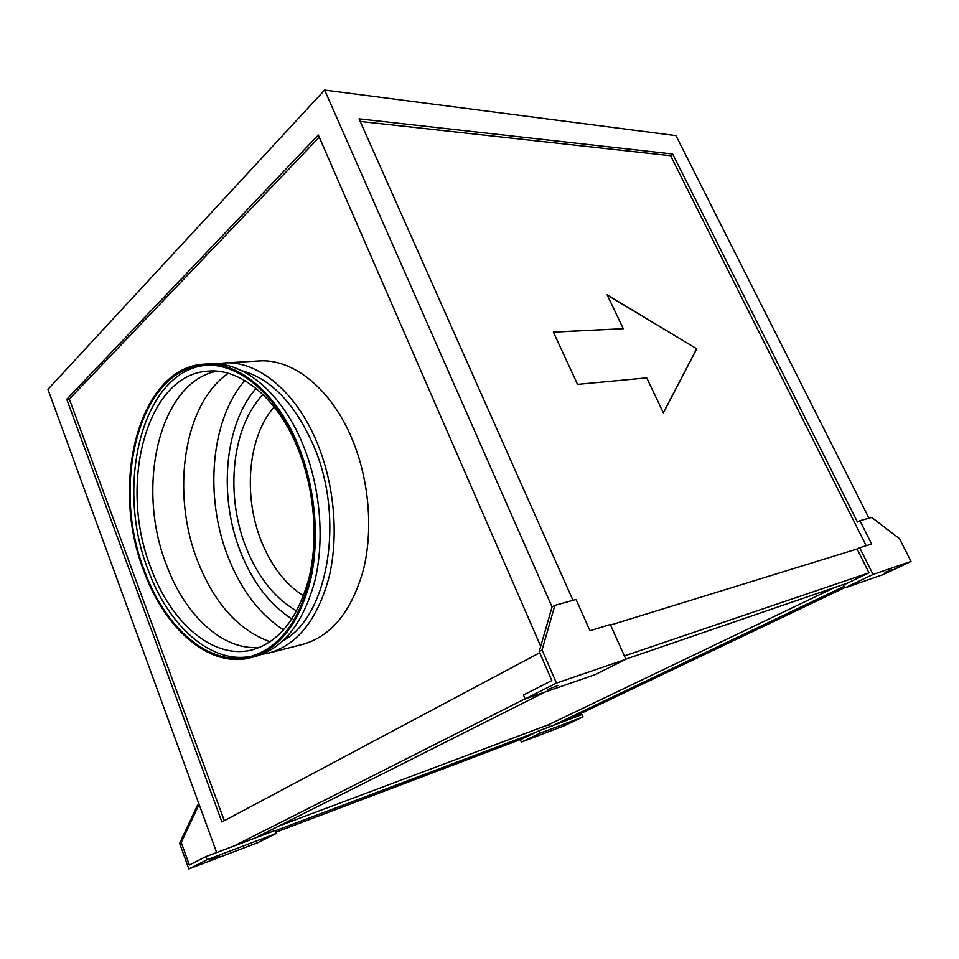 <?xml version="1.0" encoding="UTF-8"?>
<svg xmlns="http://www.w3.org/2000/svg" width="959" height="959" viewBox="0 0 959 959"><rect width="100%" height="100%" fill="white"/><g stroke="black" fill="none" stroke-linecap="round" stroke-linejoin="round"><path stroke-width="1.44" d="M884.977 572.475L892.014 569.562L884.977 572.475M568.795 723.026L562.442 725.639L568.795 723.026M210.177 859.528L219.611 855.74L210.177 859.528M558.09 685.433L547.313 689.725L558.09 685.433M228.302 373.327C183.541 403.739 170.81 493.034 197.542 560.835C214.205 603.211 238.383 630.195 270.102 641.799M259.841 647.325C222.968 651.185 184.907 615.282 166.47 564.911C135.567 487.076 159.122 382.377 216.842 371.181M298.033 448.836C314.3 488.958 318.472 538.443 309.098 577.618C298.093 618.028 279.153 642.11 252.265 649.842C213.33 660.116 170.642 622.607 150.851 567.776C118.065 485.254 146.176 373.854 208.594 371.097C240.853 368.328 277.978 398.716 298.033 448.836M252.097 656.04C211.843 665.222 168.436 626.203 148.142 569.97C114.457 484.87 142.591 369.97 206.82 365.223M297.71 446.438C314.708 488.335 319.107 540.061 309.397 580.986C297.985 623.206 278.302 648.38 250.371 656.519C209.649 667.416 165.056 628.013 144.425 570.653C110.321 484.475 139.499 368.04 204.758 365.307C238.24 362.574 276.803 394.185 297.71 446.438M216.878 363.845L223.855 362.993C257.659 360.272 296.487 391.68 317.465 443.609C334.523 485.266 338.863 536.728 328.973 577.498C317.381 619.562 297.482 644.7 269.263 652.923L262.095 654.302M302.936 644.304L303.212 644.232C331.514 635.997 351.545 611.315 363.305 570.161C373.339 530.291 369.203 480.111 352.301 439.498C331.526 388.874 292.783 358.258 258.834 360.968L224.106 362.981M241.44 370.57C271.157 378.709 295.312 404.003 313.917 446.45C345.216 519.071 327.918 616.469 283.456 640.432M143.886 571.084C109.518 484.223 138.923 366.829 204.77 364.096C238.491 361.375 277.343 393.214 298.417 445.863C315.559 488.095 320.006 540.241 310.225 581.502C298.717 624.069 278.889 649.447 250.755 657.658C209.661 668.687 164.672 628.924 143.886 571.084M205.022 364.084L209.577 363.821C243.322 361.087 282.174 392.83 303.224 445.3C320.342 487.376 324.765 539.354 314.96 580.495C303.428 622.93 283.588 648.248 255.43 656.471L255.142 656.543M866.181 545.731L670.569 155.718L360.188 121.421M646.714 377.894L577.558 384.379L553.331 332.054L623.278 328.697L607.119 294.785L696.761 348.812L663.376 412.873L646.714 377.894M873.038 574.465L844.915 587.867L883.551 574.453L911.05 561.423L873.038 574.465L859.672 547.733L857.106 549.004L869.01 572.823L847.72 583.024L625.843 659.121M552.36 725.759L538.982 730.806L540.013 733.215L521.372 742.11L564.515 725.651L583.048 716.864L582.029 714.551L552.36 725.759L844.16 586.345M565.45 720.82L844.783 587.603M859.672 547.733L871.671 544.041L859.947 520.713L857.43 522.008L672.667 154.027L359.038 118.82L572.967 600.346M868.986 518.208L675.963 135.639L324.622 90.05L47.95 389.342L216.65 852.551M554.865 605.369L542.063 649.974L556.46 683.084L625.903 659.265L610.296 624.501L589.965 630.746L576.059 599.483L554.865 605.369L552.06 606.939L324.622 90.05M275.437 830.698L536.129 732.173L522.032 738.921L276 832.184M624.405 655.92L869.01 572.823M179.633 843.309L181.251 842.446L199.1 804.337L197.494 805.236L179.633 843.309L188.827 868.95L257.911 842.601L276.444 833.371L207.084 859.72L205.957 856.591L275.329 830.386L276.444 833.371M188.827 868.95L207.084 859.72M205.957 856.591L189.355 865.03L181.251 842.446M545.347 691.907L254.974 838.07M234.044 845.982L525.088 698.811M552.06 606.939L539.198 651.497L551.821 680.566L523.458 695.011L525.136 698.931L556.46 683.084M610.535 625.04L857.106 549.004M540.708 646.306L318.316 134.991L66.758 399.292L221.889 821.971L539.749 652.755M319.263 137.173L69.36 399.1L66.758 399.292M69.36 399.1L224.298 820.688M670.569 155.718L672.667 154.027M279.045 825.951L548.5 724.752L549.411 726.874M548.5 724.752L834.402 587.591M542.063 649.974L539.198 651.497M625.903 659.265L594.964 674.68L525.136 698.931M540.013 733.215L583.048 716.864M538.982 730.806L536.129 732.173M521.372 742.11L520.305 739.581M859.947 520.713L871.743 517.452L899.47 538.634L911.05 561.423M844.915 587.867L843.512 585.038L847.72 583.024M553.379 332.162L623.278 328.697M607.263 295.084L696.761 348.812M696.606 348.92L663.328 412.766M291.968 619.011C269.683 604.626 252.505 582.173 240.445 551.641C218.364 496.115 224.298 424.669 256.077 388.407M283.636 629.931C259.529 614.287 240.997 589.917 228.014 556.807C204.327 496.81 210.608 419.754 244.809 380.531M303.547 595.863C285.326 584.211 271.241 565.954 261.28 541.068C242.903 495.455 247.937 436.573 274.142 406.952M296.703 611.003C274.742 598.308 257.851 577.102 246.031 547.409C224.981 494.82 231.67 426.671 263.018 394.593M250.755 657.658L255.43 656.471M269.263 652.923L303.212 644.232"/></g></svg>
